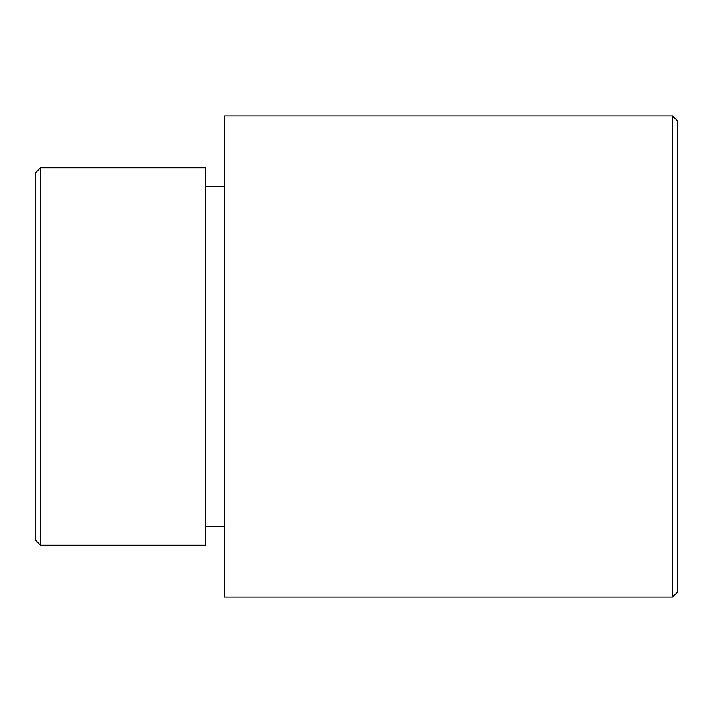 <?xml version="1.0" encoding="UTF-8"?>
<svg xmlns="http://www.w3.org/2000/svg" width="713" height="713" viewBox="0 0 713 713"><rect width="100%" height="100%" fill="white"/><g stroke="black" fill="none" stroke-linecap="round" stroke-linejoin="round"><path stroke-width="1.07" d="M677.35 120.675L672.537 115.862L224.381 115.862L224.381 597.138L672.537 597.138L677.35 592.325L677.35 120.675M205.513 526.363L224.381 526.363M224.381 186.637L205.513 186.637M40.463 545.231L205.513 545.231L205.513 167.769L40.463 167.769L35.65 172.582L35.65 540.418L40.463 545.231L40.463 167.769M672.537 115.862L672.537 597.138"/></g></svg>
